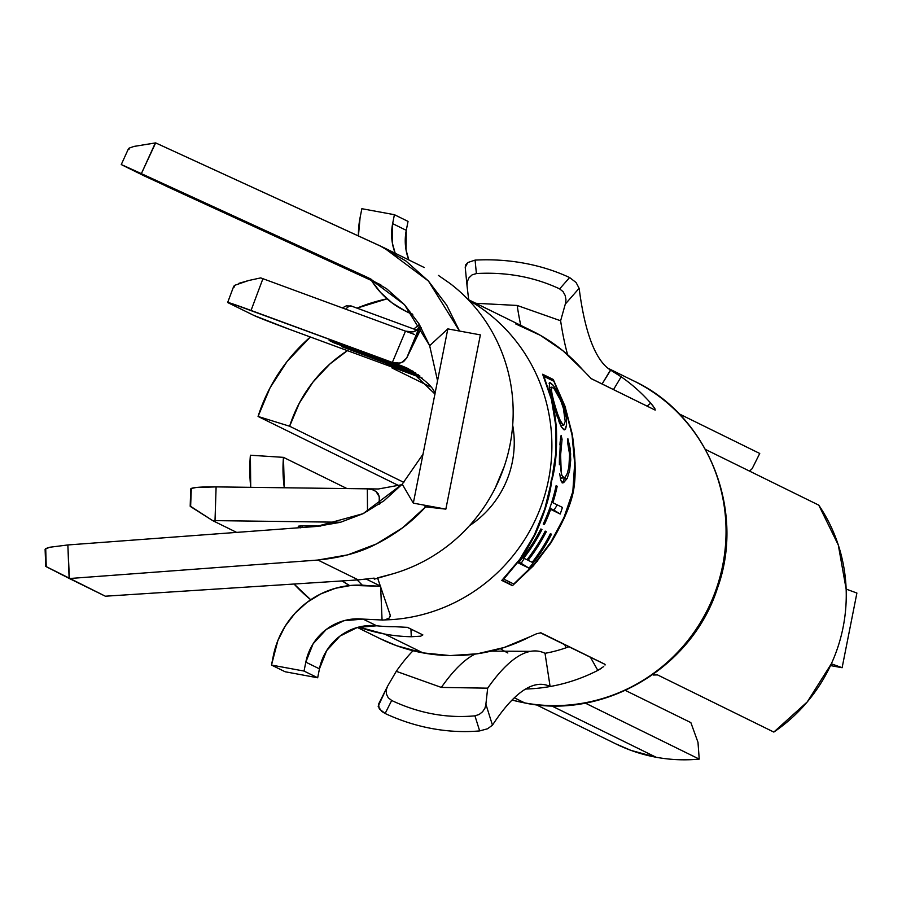 <?xml version="1.0" encoding="UTF-8"?>
<svg xmlns="http://www.w3.org/2000/svg" width="902" height="902" viewBox="0 0 902 902"><rect width="100%" height="100%" fill="white"/><g stroke="black" fill="none" stroke-linecap="round" stroke-linejoin="round"><path stroke-width="1.35" d="M601.217 668.427L597.823 670.389A171.594 167.231 116.2 0 1 550.107 686.523A171.594 167.231 116.2 0 1 525.629 689.038A171.594 167.231 -63.8 0 0 550.107 686.523A442.95 95.702 100.4 0 0 536.521 684.719A442.95 95.702 100.4 0 0 492.458 725.174L487.531 728.782L479.661 730.913A171.594 147.003 32 0 1 431.99 728.557A171.594 147.003 32 0 1 385.131 713.493L381.693 711.374L378.152 706.277L387.251 686.85M396.271 671.313A474.756 102.58 -79.6 0 1 413.06 650.748A474.756 102.58 -79.6 0 0 396.271 671.313L387.612 686.14L396.26 671.325L441.349 687.425A466.266 100.742 -79.6 0 1 475.117 654.097A466.266 100.742 100.4 0 0 441.349 687.425L396.271 671.313M491.77 651.233A466.266 100.742 100.4 0 0 491.139 651.12A466.266 100.742 -79.6 0 1 491.77 651.233M475.083 260.114A171.594 136.382 173.6 0 1 524.299 263.226A171.594 136.382 173.6 0 1 569.602 277.545L576.062 282.495L579.14 288.29L565.295 304.087L579.14 288.29A442.95 95.702 100.4 0 0 610.451 370.023A442.95 95.702 -79.6 0 1 579.14 288.29L576.062 282.495L569.602 277.545A171.594 136.382 -6.4 0 0 524.299 263.226A171.594 136.382 -6.4 0 0 475.083 260.114L476.391 273.543C506.518 271.863 534.266 276.982 559.657 288.888L569.602 277.545L559.657 288.888C534.266 276.982 506.518 271.863 476.391 273.543L475.083 260.114L467.788 262.538L475.083 260.114M467.259 281.717L469.006 277.748L472.163 274.828L476.391 273.577L472.163 274.828L469.006 277.748L467.281 281.593L467.033 285.72L465.218 267.184L465.736 264.816L467.788 262.538L465.229 267.296L466.999 285.359M560.616 320.762A474.756 102.58 100.4 0 0 567.617 354.712A474.756 102.58 100.4 0 1 560.616 320.762L517.173 305.451A466.266 100.742 100.4 0 0 520.77 325.385A466.266 100.742 -79.6 0 1 517.173 305.451L560.616 320.762M399.022 485.716A33.893 1.15 17.7 0 1 398.143 485.31L258.062 416.453A171.594 167.231 116.2 0 1 310.378 336.998L287.039 361.555L270.115 387.702L258.062 416.453L398.143 485.31A33.893 1.15 -162.3 0 0 399.022 485.716M649 389.472A171.594 167.231 116.2 0 1 713.696 595.884A171.594 167.231 116.2 0 1 524.693 702.895A33.893 7.329 100.4 0 0 525.133 703.041A33.893 7.329 100.4 0 0 525.415 703.064M351.566 306.128A38.482 8.58 110.2 0 0 351.385 306.049A38.482 8.58 110.2 0 0 345.77 309.183A38.482 8.58 -69.8 0 1 351.385 306.049L417.006 330.188L351.566 306.128M566.016 647.794A128.163 124.904 116.2 0 1 564.675 644.479A128.163 124.904 -63.8 0 0 566.016 647.794M759.732 453.469A162.056 157.94 -63.8 0 0 758.999 453.108L679.037 413.804L759.732 453.469L752.178 468.645L749.494 471.092L752.178 468.645L759.732 453.469L679.048 413.815M818.768 505.143L705.533 449.478L818.768 505.143L838.308 545.034L846.144 589.096A162.056 157.94 -63.8 0 0 818.768 505.143M831.351 663.771A162.056 157.94 -63.8 0 0 846.144 589.096L856.9 593.042L842.118 667.717L830.516 665.586L842.118 667.717L856.9 593.042L846.144 589.096A162.056 157.94 116.2 0 1 831.351 663.771L807.245 701.936L773.826 732.074A162.056 157.94 -63.8 0 0 831.351 663.771L842.118 667.717L831.351 663.771M657.547 674.91L773.826 732.074L657.547 674.91L653.195 675.023M699.219 759.101L585.229 703.075L699.219 759.101A162.056 157.94 116.2 0 1 656.092 757.24A162.056 157.94 -63.8 0 0 699.219 759.101L697.99 742.312L699.219 759.101M536.059 704.676L616.021 743.981A162.056 157.94 -63.8 0 0 656.092 757.24L551.325 705.747L656.092 757.24L630.949 750.374L615.57 743.767M507.826 652.98A128.163 124.904 116.2 0 1 500.317 648.673A128.163 124.904 116.2 0 0 507.826 652.98M569.117 646.666A137.702 134.195 116.2 0 1 545.022 653.307A137.702 134.195 -63.8 0 0 569.117 646.666M395.177 626.71L395.008 626.71A171.594 167.231 -63.8 0 1 376.698 625.796L363.066 619.099L382.065 620.001L363.066 619.099A52.959 51.617 116.2 0 0 305.812 662.147L319.443 668.844L326.704 650.556L339.986 636.09L357.451 627.431L376.698 625.796A52.959 51.617 -63.8 0 0 319.443 668.844L317.673 677.774L319.443 668.844L305.812 662.147L304.042 671.065L317.673 677.774L285.133 671.764L317.673 677.774L304.042 671.065L271.502 665.067L285.133 671.764L271.502 665.067L273.261 656.149A86.851 84.641 116.2 0 1 367.159 585.556L380.633 586.277L351.295 585.398L335.6 588.239L320.65 593.978L306.962 602.423L294.988 613.27L285.179 626.146L277.85 640.612L271.502 665.067L304.042 671.065L305.812 662.147L313.073 643.859L326.355 629.382L343.82 620.734L363.066 619.099L376.698 625.796A171.594 167.231 -63.8 0 0 395.008 626.71L407.512 627.364L422.858 634.907L420.704 636.181L411.289 636.733A171.594 167.231 116.2 0 1 384.613 634.038L422.948 652.879A171.594 167.231 -63.8 0 0 529.677 636.891L536.825 633.655L540.997 632.843L604.892 664.255L605.016 665.056M349.581 585.556A137.702 134.195 116.2 0 1 342.129 580.933L349.581 585.556M284.299 487.768A137.702 134.195 116.2 0 1 283.465 457.359L346.988 488.58L283.465 457.359L284.299 487.768M357.226 579.952A137.702 134.195 -63.8 0 0 362.356 585.184M380.317 586.007L366.404 579.174L380.317 586.007M357.045 308.123A171.594 167.231 116.2 0 1 387.048 298.833L357.045 308.123M391.761 619.618L384.861 619.911L391.761 619.618A171.594 167.231 -63.8 0 0 499.685 570.526A171.594 167.231 116.2 0 1 391.761 619.618M468.668 300.14A171.594 167.231 116.2 0 1 537.851 377.769A171.594 167.231 -63.8 0 0 468.668 300.14M610.665 370.158L602.085 384.004L610.451 370.023L621.174 376.788L613.495 389.619L621.174 376.788A171.594 167.231 -63.8 0 0 609.38 369.324A171.594 167.231 116.2 0 1 621.174 376.788A171.594 167.231 116.2 0 1 650.737 403.171L654.829 408.471L655.202 410.117L591.317 378.716L582.579 369.662A171.594 167.231 -63.8 0 0 531.909 330.865L467.991 299.441M610.451 370.023L621.174 376.788A171.594 167.231 116.2 0 1 650.737 403.171L653.161 406.103M524.693 702.895A171.594 167.231 -63.8 0 0 716.808 587.416A171.594 167.231 -63.8 0 0 633.666 380.881C707.326 414.965 746.191 509.359 717.417 588.273C692.093 668.145 603.709 719.559 525.122 703.041A33.893 7.329 -79.6 0 1 524.693 702.895L514.354 697.81L524.693 702.895A171.594 167.231 116.2 0 1 512.077 700.053A171.594 167.231 -63.8 0 0 524.693 702.895M567.11 413.962L553.896 381.275L543.917 376.359L552.272 401.232C553.321 403.656 554.685 412.394 556.387 427.447C557.21 450.042 555.609 467.935 551.562 481.116L555.756 453.548L555.869 426.172L551.449 399.496L542.632 374.24L553.276 379.483L551.111 379.9L553.276 379.483L564.956 406.137L572.296 434.245C575.735 458.678 576.062 477.857 573.277 491.782C570.628 505.334 563.107 522.472 550.716 543.23L533.33 565.881L512.46 585.657L501.805 580.426L519.823 559.24C522.348 556.387 527.174 548.36 534.288 535.145C544.188 513.182 549.803 495.097 551.122 480.89C555.249 467.619 556.827 449.376 555.869 426.172C554.211 411.819 552.734 402.935 551.449 399.496L542.632 374.24L553.276 379.483L565.475 407.614M537.817 560.717L512.46 585.657L509.123 583.571L510.081 582.207L509.123 583.571L512.46 585.657L501.805 580.426L519.823 559.24L534.288 535.145L544.819 508.796L551.562 481.116C550.209 495.198 544.763 512.945 535.213 534.379C527.794 548.247 523.126 556.162 521.209 558.124L503.767 579.107L513.757 584.011L534.007 564.415C536.205 562.589 541.831 555.147 550.885 542.079C562.837 521.841 570.154 504.996 572.838 491.567C575.555 477.733 575.296 458.926 572.06 435.147L565.069 407.524L553.896 381.275L543.917 376.359L552.272 401.232L556.387 427.447L556.151 454.304L551.562 481.116L545.417 508.48L535.213 534.379L521.209 558.124L503.767 579.107L513.757 584.011L534.007 564.415L550.885 542.079L563.942 517.579L572.838 491.567L574.664 463.402L572.06 435.147M367.52 511.389L367.328 488.839L372.255 489.617L375.976 491.443L378.276 493.89L379.235 496.686L379.257 504.195L379.235 496.686L379.99 503.688L379.235 496.686L375.976 491.443L372.255 489.617L367.328 488.839L378.4 488.985L367.328 488.839L367.52 511.389M551.494 534.209A171.594 167.231 116.2 0 1 528.967 568.159L518.323 562.927A171.594 167.231 -63.8 0 0 540.85 528.978L541.944 529.508A171.594 167.231 116.2 0 1 523.735 558.158L527.005 559.77A171.594 167.231 -63.8 0 0 545.214 531.12L546.308 531.661A171.594 167.231 116.2 0 1 528.098 560.3L532.191 562.318A171.594 167.231 -63.8 0 0 550.4 533.68L551.494 534.209A171.594 167.231 116.2 0 1 528.967 568.159L518.323 562.927A171.594 167.231 -63.8 0 0 540.85 528.978L541.944 529.508A171.594 167.231 116.2 0 1 523.735 558.158L527.005 559.77A171.594 167.231 -63.8 0 0 545.214 531.12L546.308 531.661A171.594 167.231 116.2 0 1 528.098 560.3L532.191 562.318A171.594 167.231 -63.8 0 0 550.4 533.68L551.494 534.209M560.198 514.039L550.648 509.337A171.594 167.231 116.2 0 1 544.334 524.603L543.241 524.073A171.594 167.231 -63.8 0 0 556.106 485.693L557.199 486.223A171.594 167.231 116.2 0 1 552.87 502.73L562.431 507.42A171.594 167.231 116.2 0 1 560.198 514.039L550.648 509.337A171.594 167.231 116.2 0 1 544.334 524.603L543.241 524.073A171.594 167.231 -63.8 0 0 556.106 485.693L557.199 486.223A171.594 167.231 116.2 0 1 552.87 502.73L562.431 507.42A171.594 167.231 116.2 0 1 560.198 514.039L553.997 510.171L560.198 514.039M559.364 464.767L560.503 438.654L561.145 435.373L562.07 439.319L560.616 454.935L561.236 472.862M561.63 474.745L563.344 477.677L565.238 477.135L567.245 473.505L568.891 467.202L569.579 454.281L567.527 442.003L567.877 438.676L570.65 453.853L569.624 470.494L567.234 478.398L563.547 482.75L561.957 482.243L560.683 479.875L559.702 473.651M564.257 429.837L561.145 426.488L556.151 413.217L549.25 387.15L549.622 382.685L553.219 385.334L556.951 390.882L563.671 406.125L566.355 417.964L566.569 425.056L564.731 429.803M357.361 627.465L380.52 638.853A171.594 167.231 -63.8 0 0 422.948 652.879L384.613 634.038A171.594 167.231 116.2 0 1 358.838 627.07L384.613 634.038A171.594 167.231 116.2 0 0 411.289 636.733L410.94 629.044L411.289 636.733L420.704 636.181L422.858 634.907L407.016 627.206M310.716 599.751A171.594 167.231 116.2 0 1 294.063 584.034L310.716 599.751M250.722 487.339A171.594 167.231 116.2 0 1 250.384 455.228L283.465 457.359L250.384 455.228L250.722 487.339M46.397 566.715L105.342 596.199L69.398 578.532L317.899 560.041L358.286 579.885L374.127 578.126L358.286 579.885L317.899 560.041C340.945 557.729 360.439 552.374 376.371 543.974C395.955 534.007 412.372 521.627 425.62 506.856L445.859 509.134L480.371 334.89L447.82 328.892L413.319 503.136L445.859 509.134L425.62 506.856L423.771 505.064L425.62 506.856L402.63 527.783L376.371 543.974L347.789 554.854L317.899 560.041L69.398 578.532L67.853 544.955L316.613 526.441L340.37 522.326L363.089 513.678L383.959 500.802L402.236 484.171L363.089 513.678L316.613 526.441L67.853 544.955L49.621 547.266L67.853 544.955L69.127 578.396L46.239 566.682L45.754 549.927M129.121 148.12L128.997 149.518L129.121 148.12L134.105 146.395L155.358 142.933L141.366 173.646L125.074 166.227L371.793 279.564L366.054 276.734L368.952 278.109L404.479 304.673L429.656 345.669L419.002 323.863L404.479 304.673L386.62 288.764L366.054 276.734L141.366 173.646L155.651 142.899L380.103 245.885L405.968 261.028L428.439 281.029L446.704 305.18L459.524 331.045L428.439 281.029L383.745 247.61L424.244 267.522M403.837 482.378L289.632 426.24L258.062 416.453L289.632 426.24A137.702 134.195 116.2 0 1 347.439 350.641L329.94 363.957L312.893 382.189L299.306 403.171L289.632 426.24L403.837 482.378M300.377 527.828L299.205 527.242M298.348 526.667L302.35 525.821L320.83 526.058L302.35 525.821A38.482 7.825 90.7 0 0 302.768 527.478A38.482 7.825 -89.3 0 1 302.35 525.821L298.697 526.114M190.841 506.496L212.658 520.601A31.773 2.999 1.9 0 1 215.014 520.623L340.708 522.235L215.014 520.623A31.773 2.999 -178.1 0 0 212.658 520.601L236.662 532.394L212.658 520.601L190.615 506.631L191.314 488.467L195.982 487.531L216.108 486.888L367.328 488.839L216.108 486.888A31.773 2.999 -178.1 0 0 190.739 488.997L190.187 506.248M413.488 371.466A63.557 61.934 -63.8 0 0 412.936 371.263L402.709 366.235L408.493 368.715L434.922 394.005M401.717 484.735L378.4 488.985L401.717 484.735M469.468 525.697A97.45 94.969 -63.8 0 0 512.686 425.169A97.45 94.969 116.2 0 1 469.468 525.697M405.483 331.147L392.359 362.424L251.049 310.435L262.922 278.695L414.57 334.495L405.483 331.147L409.869 332.071L413.736 331.71L418.956 328.181L406.678 358.071L401.491 362.66L397.286 363.348L392.359 362.424L232.366 303.794L228.364 302.88L253.924 315.441L228.364 302.88A31.773 0.722 20.5 0 1 227.676 302.452A31.773 0.722 20.5 0 1 251.049 310.435L262.922 278.695L405.483 331.147L412.924 331.902L416.104 330.763L420.366 326.152L406.678 358.071L421.381 327.911L406.678 358.071L403.544 361.646L399.755 363.134L392.359 362.424L402.709 366.235L392.359 362.424L405.483 331.147M395.189 253.236L392.404 243.213L392.641 223.628L394.411 214.699L361.86 208.7L360.09 217.619L358.421 235.941A86.851 84.641 116.2 0 1 360.09 217.619L361.86 208.7L394.411 214.699L392.641 223.628L406.272 230.326L408.042 221.396L394.411 214.699L408.042 221.396L406.272 230.326A52.959 51.617 -63.8 0 0 408.832 259.945L406.035 249.91L406.272 230.326L392.641 223.628A52.959 51.617 116.2 0 0 395.2 253.248M371.489 280.522L380.396 292.271L392.099 302.925L405.596 311.145L412.304 314.043A86.851 84.641 116.2 0 1 405.178 310.942A86.851 84.641 116.2 0 1 371.489 280.522M382.065 620.102L380.633 586.345L382.065 620.102L384.861 619.911L389.337 617.983L384.861 619.911M386.992 687.403L378.547 704.18L379.246 708.814L385.131 713.493L391.671 700.493C418.934 713.313 446.682 718.432 474.937 715.838L479.661 730.913A171.594 147.003 32 0 1 431.99 728.557A171.594 147.003 32 0 1 385.131 713.493L391.671 700.493C418.934 713.313 446.682 718.432 474.937 715.838L479.661 730.913L487.531 728.782L492.458 725.174L485.885 704.191L492.458 725.174A442.95 95.702 -79.6 0 1 550.107 686.523L545.022 653.307A474.756 102.58 100.4 0 0 530.489 651.368A474.756 102.58 100.4 0 0 487.678 688.17L441.349 687.425L487.678 688.17L485.885 704.259L487.678 688.181A474.756 102.58 100.4 0 1 545.022 653.307L550.107 686.523A171.594 167.231 116.2 0 0 597.823 670.389L590.359 657.107L597.823 670.389L603.731 666.544M650.737 403.171L647.072 406.125L650.737 403.171M392.02 367.982L430.265 386.778L392.02 367.982L391.987 367.024L392.02 367.982M690.864 722.615L625.379 690.425L690.864 722.615L697.99 742.312L690.864 722.615M540.253 632.742L605.073 664.402M529.891 636.778L504.184 647.478L477.429 653.77L450.109 655.585L422.948 652.879L396.666 645.731L380.08 638.627M654.829 408.471L655.202 410.117L590.923 378.457M515.764 323.976L540.467 335.386L562.938 350.754L582.715 369.82M475.805 303.286L517.173 305.451L475.805 303.286M565.317 304.019L560.627 320.762L565.317 304.019M467.056 285.9L468.69 299.791L467.056 285.968M387.499 686.377L386.236 689.996L386.394 693.988L388.221 697.753L391.693 700.459L388.221 697.753L386.394 693.988L386.236 689.996M474.926 715.805L479.097 714.519L482.581 711.746L484.915 708.217L485.975 704.473L484.915 708.217L482.581 711.746L479.097 714.519L474.926 715.805M565.475 303.873L565.971 299.802L565.193 295.518L563.04 291.594L559.635 288.922L563.04 291.594L565.193 295.518L565.971 299.802L565.475 303.873M487.384 309.014L472.05 301.482M413.838 329.027L419.351 324.438L413.838 329.027M377.555 577.9L390.284 615.299L389.337 617.983L390.284 615.299L377.555 577.9M499.685 570.526A171.594 167.231 -63.8 0 0 537.851 377.769M379.325 362.367L289.384 329.286L422.519 378.265L385.21 364.092M260.723 277.895A31.773 0.722 20.5 0 1 262.922 278.695A31.773 0.722 -159.5 0 0 260.723 277.895L248.602 280.522L260.723 277.895M234.419 285.415L234.306 287.016L234.419 285.415L248.602 280.522L238.906 283.329M419.949 376.055L341.903 346.706L418.449 374.871L341.903 346.706L419.949 376.055M412.936 371.263L329.117 340.426L334.202 342.929L334.394 342.365L334.202 342.929L415.743 372.921L329.117 340.426L412.936 371.263L402.709 366.235C423.263 377.927 434.031 387.24 435.012 394.151M253.924 315.441L289.384 329.286A31.773 0.722 20.5 0 1 253.924 315.441M215.014 520.623L216.108 486.888L215.014 520.623M374.104 578.137L374.296 579.163L392.55 573.909A165.235 161.041 -63.8 0 0 509.968 445.047A165.235 161.041 -63.8 0 0 450.053 283.487A165.235 161.041 116.2 0 1 509.968 445.047A165.235 161.041 116.2 0 1 392.55 573.909L377.791 577.81M358.286 579.885L107.733 596.053L358.286 579.885M470.517 384.624L455.206 461.971L470.517 384.624M133.8 146.474L155.651 142.899L383.745 247.61M438.417 275.414L450.053 283.487M145.042 176.285L121.973 164.942L168.324 187.165L380.836 284.818L145.042 176.285M121.973 164.942L125.074 166.227L121.263 164.57L128.479 148.717M429.656 345.669L437.549 380.779L429.656 345.669L447.82 328.892L429.656 345.669M423.015 454.18L402.236 484.171L413.319 503.136L402.236 484.171L423.015 454.18M45.551 548.641L49.621 547.266L45.1 549.262L45.754 566.422M105.342 596.199A31.773 3.473 177.6 0 0 107.733 596.053A31.773 3.473 -2.4 0 1 105.342 596.199M525.584 703.064A33.893 7.329 -79.6 0 1 525.133 703.041L512.054 700.076M445.859 509.134L413.319 503.136L447.82 328.892L480.371 334.89L445.859 509.134M572.296 434.245L575.093 463.064L573.277 491.782L572.984 490.462L573.277 491.782L564.156 518.3L550.716 543.23M559.917 444.9L560.153 441.709M561.134 435.395L562.07 439.319L560.616 454.935L560.931 470.562L561.867 475.512L564.145 477.801L560.548 478.218L565.238 477.135L567.245 473.505L568.914 467.044M562.814 482.705L564.1 478.996L567.234 478.398L563.536 482.75L561.224 481.228M559.364 463.121L559.522 454.416M567.527 442.003L567.877 438.676L570.087 448.068L570.729 459.851L569.602 460.065L570.729 459.851L569.624 470.494L567.234 478.398L564.1 478.996L564.212 477.789M563.344 477.677L560.965 478.353M559.511 455.149L560.616 454.935L559.511 455.149M560.367 439.646L562.07 439.319L560.367 439.646M562.205 483.01L563.671 481.149L564.235 477.496M550.513 382.854L549.092 383.305L550.513 382.854L549.171 383.113L550.513 382.854L553.219 385.334L556.951 390.882L560.999 398.932L564.404 408.606L563.513 408.775L564.404 408.606L566.355 417.964L566.569 425.056L565.565 429.104L563.75 429.668L561.495 427.108L558.947 421.516M557.278 416.769L555.948 412.541M564.607 429.837L563.75 429.668M550.795 394.174L549.25 387.15M560.694 400.499L554.538 389.281L552.407 387.285L551.246 387.68L551.269 390.758L554.347 403.803L553.456 403.972L554.347 403.803L559.06 418.404L563.062 425L560.627 425.473L563.806 425.124M553.208 387.837L551.246 387.68M563.389 408.335L560.638 400.364L554.178 388.841M552.407 387.285L551.178 387.95L552.407 396.384L556.703 411.662L561.213 422.97L563.84 425.113L565.216 421.335L563.355 408.223M572.488 492.909L573.277 491.782L572.488 492.909M550.908 482.322L551.562 481.116L550.908 482.322M502.11 580.121L509.123 583.571L502.11 580.121M549.589 508.683L550.648 509.337L549.589 508.683M549.803 508.108L553.997 510.171L557.256 504.883L553.997 510.171L549.803 508.108M551.821 502.064L552.87 502.73L551.821 502.064M555.812 487.046L556.523 485.896L555.812 487.046M518.932 562.194L528.967 568.159L521.198 563.31L524.231 558.406L521.198 563.31L518.932 562.194M527.084 559.668L528.098 560.3L527.084 559.668M522.709 557.526L523.735 558.158L522.709 557.526M390.284 615.299L390.284 616.686M491.173 651.12L530.545 651.357M607.869 368.196L633.666 380.881M405.212 310.964L412.789 314.685M504.297 466.323L495.164 488.162M298.776 527.771L298.28 526.543M342.365 307.932L346.176 305.902L351.385 306.049M233.776 286.148L227.676 302.452M549.329 387.612L551.753 387.138M560.751 425.721L563.75 425.146"/></g></svg>
